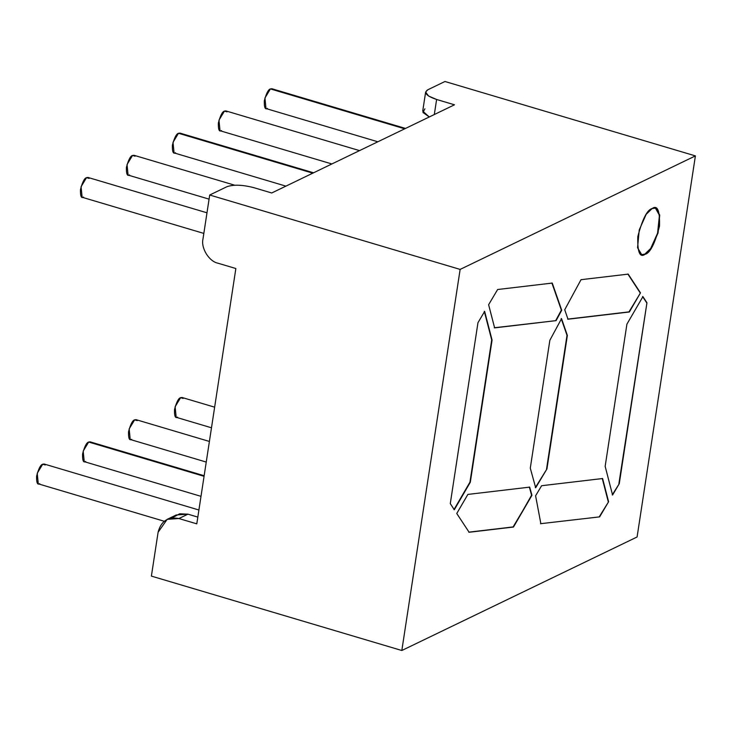 <?xml version="1.0" encoding="UTF-8"?>
<svg xmlns="http://www.w3.org/2000/svg" width="732" height="732" viewBox="0 0 732 732"><rect width="100%" height="100%" fill="white"/><g stroke="black" fill="none" stroke-linecap="round" stroke-linejoin="round"><path stroke-width="1.1" d="M637.087 536.986L401.822 650.501L151.387 576.102L158.094 532.274L167.18 519.345L178.901 518.531L196.789 523.847L235.86 268.525L217.971 263.209C208.986 261.434 200.76 248.029 203.002 238.842L209.709 195.014L226.893 186.724C233.49 184.427 242.466 184.739 253.83 187.667L271.718 192.983L454.499 104.795L436.611 99.479L428.531 96.011L425.64 92.049L427.772 89.798L444.965 81.499L427.772 89.798C423.453 92.772 426.399 95.993 436.611 99.479L434.314 114.531L436.611 99.479L454.499 104.795L271.718 192.983L253.83 187.667C242.466 184.739 233.49 184.427 226.893 186.724L209.709 195.014L460.135 269.413L401.822 650.501L637.087 536.986L695.4 155.898L460.135 269.413L695.4 155.898L444.965 81.499L695.4 155.898L637.087 536.986M652.148 208.538C657.482 204.759 659.935 210.633 659.505 226.161C654.875 243.719 650.089 253.089 645.148 254.269C639.814 258.039 637.362 252.165 637.792 236.637C642.431 219.078 647.216 209.709 652.148 208.538L646.182 214.311L639.256 229.857L637.554 247.755L641.726 254.699L645.148 254.269L651.114 248.487L658.05 232.95L659.742 215.043L655.57 208.098L652.148 208.538M640.473 292.873L629.355 311.988L568.005 319.216L564.72 309.755L581.016 279.688L628.202 274.125L640.473 292.873L629.355 311.988L640.473 292.873L628.202 274.125L581.016 279.688L564.72 309.755L568.005 319.216L629.355 311.988L567.639 319.115L628.998 311.878L640.473 292.873M619.263 483.715L612.574 495.015L605.154 466.357L626.912 324.148L642.925 296.625L646.951 302.764L619.263 483.715L612.217 494.914L619.263 483.715L646.951 302.764L618.897 483.605L646.951 302.764L642.925 296.625L626.912 324.148L605.154 466.357L612.574 495.015L619.263 483.715M540.884 523.801L535.595 495.774L541.616 485.719L602.601 478.527L608.603 501.722L599.636 516.874L540.527 523.7L599.636 516.874L608.603 501.722L599.279 516.774L608.603 501.722L602.601 478.527L541.616 485.719L535.595 495.774L540.884 523.801M552.248 283.074L561.718 310.231L556.1 320.625L494.622 327.872L488.619 304.713L497.623 289.515L552.248 283.074L497.623 289.515L488.619 304.713L494.622 327.872L556.1 320.625L494.265 327.762L556.1 320.625L561.718 310.231L552.248 283.074M567.364 335.43L546.932 468.956L535.678 487.741L530.288 468.151L549.86 340.261L561.545 318.658L567.364 335.43L561.545 318.658L549.86 340.261L530.288 468.151L535.678 487.741L546.932 468.956L535.321 487.631L546.932 468.956L567.364 335.43M529.693 487.128L531.944 495.308L513.471 527.04L469.121 532.265L456.759 513.489L467.867 494.42L529.693 487.128L467.867 494.42L456.759 513.489L469.121 532.265L513.471 527.04L531.588 495.207L513.471 527.04L468.754 532.164L513.114 526.93L531.944 495.308L529.693 487.128M470.31 482.251L454.298 509.747L450.281 503.634L477.969 322.684L484.648 311.411L492.069 340.051L470.31 482.251L492.069 340.051L484.648 311.411L477.969 322.684L450.281 503.634L454.298 509.747L470.31 482.251M172.075 517.917L179.688 513.791L187.95 514.166L197.823 517.103L187.95 514.166L178.901 518.531L187.95 514.166L176.229 514.98L167.18 519.345M425.64 92.049L422.721 111.099L429.272 116.964L422.977 112.481L424.862 108.848M203.002 238.842C200.76 248.029 208.986 261.434 217.971 263.209L235.86 268.525L196.789 523.847L178.901 518.531C167.93 516.545 160.994 521.12 158.094 532.274L151.387 576.102L401.822 650.501L460.135 269.413L209.709 195.014L203.002 238.842M561.188 318.548L567.007 335.32L546.575 468.855L567.007 335.32L561.188 318.548M529.337 487.018L531.588 495.207L529.337 487.018M551.891 282.973L561.718 310.231L555.744 320.515L561.362 310.13L551.891 282.973M484.291 311.301L492.069 340.051L469.953 482.15L453.941 509.646L469.953 482.15L491.712 339.941L484.291 311.301M602.244 478.426L608.246 501.612L602.244 478.426M642.568 296.515L646.594 302.655L642.568 296.515M627.846 274.015L640.116 292.773L627.846 274.015M655.387 208.053L659.441 215.29L657.592 233.179L650.693 248.468L644.791 254.16L641.552 254.645L644.791 254.16L650.693 248.468L657.592 233.179L659.441 215.29L655.387 208.053M206.982 212.802L88.005 177.455L86.55 177.638L81.069 186.706L82.121 197.265L203.825 233.417M83.576 197.073C81.316 198.683 80.273 196.185 80.456 189.588C82.423 182.122 84.454 178.141 86.55 177.638L89.13 178.407M234.707 185.205L133.974 155.275L132.519 155.459L127.039 164.526L128.091 175.085L209.078 199.141M129.546 174.893C127.276 176.504 126.233 174.006 126.416 167.408C128.393 159.942 130.424 155.962 132.519 155.459L135.091 156.227M313.57 172.798L179.944 133.096L178.489 133.279L173.008 142.347L174.06 152.906L285.919 186.138M178.489 133.279L312.774 173.173L178.489 133.279C176.394 133.782 174.353 137.762 172.386 145.229C172.203 151.826 173.246 154.324 175.515 152.714M405.501 128.439L271.874 88.737L270.419 88.92L264.938 97.987L265.99 108.546L377.849 141.779M270.419 88.92L404.705 128.814L270.419 88.92C268.324 89.423 266.292 93.403 264.316 100.87C264.133 107.467 265.176 109.965 267.445 108.354M359.531 150.618L225.904 110.916L224.45 111.099L218.969 120.167L220.021 130.726L331.88 163.959M221.476 130.534C219.216 132.144 218.173 129.646 218.356 123.049C220.323 115.583 222.354 111.603 224.45 111.099L227.03 111.868M198.912 510.003L44.158 464.024L42.703 464.216L37.222 473.275L38.274 483.834L164.188 521.239M39.729 483.651C37.46 485.252 36.417 482.754 36.6 476.157C38.567 468.7 40.608 464.71 42.703 464.216L45.274 464.976M204.155 475.727L90.127 441.853L88.673 442.037L83.192 451.095L84.235 461.654L200.998 496.342M88.673 442.037L204.063 476.312L88.673 442.037C86.568 442.54 84.537 446.52 82.57 453.977C82.387 460.574 83.43 463.072 85.69 461.471M209.398 441.451L136.088 419.674L134.633 419.857L129.152 428.915L130.205 439.475L206.241 462.066M131.659 439.292C129.39 440.893 128.356 438.395 128.53 431.798C130.506 424.34 132.538 420.36 134.633 419.857L137.204 420.616M214.641 407.175L182.058 397.494L180.603 397.677L175.122 406.736L176.174 417.295L211.484 427.79M177.629 417.112C175.36 418.713 174.317 416.215 174.5 409.618C176.467 402.161 178.507 398.181 180.603 397.677L183.174 398.437"/></g></svg>
